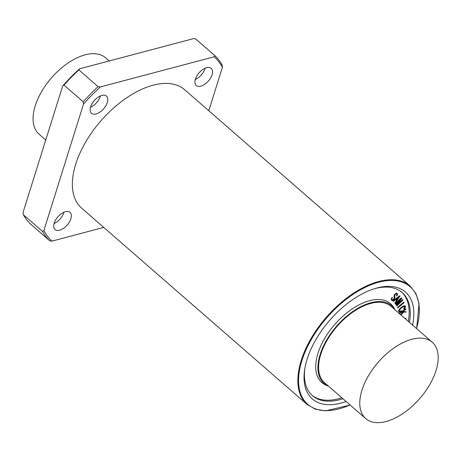 <?xml version="1.0" encoding="UTF-8"?>
<svg xmlns="http://www.w3.org/2000/svg" width="461" height="461" viewBox="0 0 461 461"><rect width="100%" height="100%" fill="white"/><g stroke="black" fill="none" stroke-linecap="round" stroke-linejoin="round"><path stroke-width="0.69" d="M23.344 214.745L23.05 212.44L62.673 85.994L63.981 85.083L83.199 101.818L83.493 104.123L43.87 230.563L42.562 231.474L23.344 214.745A124.055 67.565 -49 0 0 30.547 224.069L49.765 240.803L52.012 241.115L103.737 227.411M208.793 110.749L222.404 67.318L222.104 65.013A124.055 67.565 -49 0 0 214.907 55.683L214.256 56.766L100.325 86.95L98.078 86.639L78.86 69.905L79.505 68.827L193.436 38.643L195.689 38.954L214.907 55.683M62.673 85.994A122.793 66.874 -49 0 1 79.505 68.827M63.981 85.083A124.055 67.565 -49 0 1 78.86 69.905M83.199 101.818A124.055 67.565 -49 0 1 98.078 86.639M83.493 104.123A122.793 66.874 -49 0 1 100.325 86.95M214.256 56.766A122.793 66.874 -49 0 1 222.404 67.318M399.428 296.636L396.927 300.307L396.028 299.356L399.428 296.636M396.777 300.151L398.869 297.086M393.233 301.494L393.216 300.843L399.341 295.945L400.05 295.962L395.192 303.413L395.019 303.096L396.558 300.831L395.532 299.748L393.464 301.408L393.135 301.223L400.05 295.962M399.889 295.824L399.341 295.945L400.015 295.939M395.008 303.436L395.019 303.096M394.858 302.958L396.558 300.831M396.402 300.693L395.521 299.759M391.936 299.748L392.668 299.806L393.74 299.068L394.27 298.042L394.017 295.668L394.702 294.314L396.016 293.282L397.152 293.432L397.63 294.585L396.633 296.054L397.111 294.665L396.863 294.026L396.143 293.934L395.308 294.521L394.702 295.536L394.968 297.985L394.259 299.379L392.807 300.434L391.706 300.382L391.239 299.373L392.034 297.662L392.501 297.564L391.764 299.143L392.098 299.886L392.83 299.944L393.901 299.206L394.432 298.181L394.178 295.806L394.864 294.452L396.178 293.421L397.273 293.536M396.633 296.054L396.65 295.685M396.489 295.547L397.111 294.665M396.95 294.527L396.702 293.888M391.706 300.382L391.239 299.373M391.084 299.235L392.034 297.662M391.873 297.524L392.501 297.564M401.191 298.117L401.756 297.985L401.64 298.595L397.077 303.995L402.424 299.817L402.926 300.105L396.823 306.041L401.859 300.756L396.039 304.986L400.759 299.039L395.745 303.885L395.388 303.799L401.03 297.979L401.715 297.95M397.734 303.217L402.424 299.817M402.269 299.679L402.926 299.829M396.823 306.041L396.685 305.464L400.286 301.984M396.5 304.934L395.878 304.848L396.034 304.323L399.266 300.48M396.339 304.796L395.878 304.848L396.339 304.796M395.521 304.012L395.382 303.43L401.03 297.979M403.738 302.404L404.124 302.335L403.922 302.768L397.71 308.017L397.785 307.51L403.577 302.266L404.124 302.335M397.71 308.017L397.624 307.372L403.577 302.266M404.078 309.026L403.606 308.876L403.917 308.882L403.738 308.484L404.965 306.772L404.101 306.386L401.859 307.62L399.82 309.533L399.197 311.048L399.791 311.44L401.295 310.714L401.116 311.296L399.387 312.045L398.702 311.354L399.226 309.671L401.744 307.199L404.291 305.827L405.438 306.363L405.179 307.758L404.078 309.026L403.767 309.014L404.781 307.579L404.804 306.484M399.197 311.048L399.791 311.44L401.064 310.812M399.036 310.904L399.629 311.296M400.903 310.674L401.404 310.823M399.387 312.045L398.915 311.809M399.226 311.907L398.546 311.215L399.065 309.533L401.583 307.055L404.136 305.689L405.277 306.219M405.121 305.897L405.438 306.363M399.163 313.578L405.916 308.951L405.749 309.487L402.511 311.624L406.227 311.993L403.49 312.183L401.047 315.059M399.001 313.44L405.542 308.876L405.985 309.083M402.707 311.498L406.256 311.809M400.759 314.805L403 312.166L401.738 312.132L399.266 313.676M400.597 314.667L402.724 312.16M405.219 318.689L406.106 318.349L405.599 319.018M405.058 318.551L406.106 318.349M401.658 292.107A68.361 37.232 -49 0 1 408.331 321.398M341.832 397.78A68.361 37.232 -49 0 1 311.901 395.198M328.491 386.162L326.814 385.529A52.295 28.478 -49 0 1 317.963 353.299A52.295 28.478 -49 0 1 355.713 306.692A52.295 28.478 -49 0 1 394.132 308.213L394.985 309.78M63.929 212.233A11.392 6.206 -49 0 1 63.82 212.613A11.392 6.206 -49 0 1 54.081 223.545M70.867 218.75A11.392 6.206 -49 0 1 63.52 228.345A11.392 6.206 -49 0 1 55.049 229.549A11.392 6.206 -49 0 1 57.85 216.883A11.392 6.206 -49 0 1 70.014 212.365A11.392 6.206 -49 0 1 70.867 218.75M100.371 95.957A11.392 6.206 -49 0 1 100.256 96.337A11.392 6.206 -49 0 1 90.523 107.269M107.304 102.475A11.392 6.206 -49 0 1 99.956 112.069A11.392 6.206 -49 0 1 91.485 113.273A11.392 6.206 -49 0 1 94.292 100.607A11.392 6.206 -49 0 1 106.451 96.09A11.392 6.206 -49 0 1 107.304 102.475M205.139 68.199A11.392 6.206 -49 0 1 205.03 68.58A11.392 6.206 -49 0 1 195.291 79.511M212.077 74.717A11.392 6.206 -49 0 1 204.73 84.311A11.392 6.206 -49 0 1 196.259 85.516A11.392 6.206 -49 0 1 199.06 72.85A11.392 6.206 -49 0 1 211.224 68.332A11.392 6.206 -49 0 1 212.077 74.717M52.012 241.115A122.793 66.874 -49 0 1 43.87 230.563M75.719 164.151A78.485 42.746 131 0 0 81.597 208.136L307.084 404.453A78.485 42.746 -49 0 1 301.206 360.467A78.485 42.746 -49 0 1 351.818 294.366A78.485 42.746 -49 0 1 410.157 286.062L184.671 89.745A78.485 42.746 131 0 0 126.331 98.049A78.485 42.746 131 0 0 75.719 164.151M49.765 240.803A124.055 67.565 -49 0 1 42.562 231.474M436.02 370.581A50.635 27.579 -49 0 1 403.363 413.229A50.635 27.579 -49 0 1 365.729 418.582A50.635 27.579 -49 0 1 361.937 390.208A50.635 27.579 -49 0 1 394.587 347.559A50.635 27.579 -49 0 1 432.228 342.206A50.635 27.579 -49 0 1 436.02 370.581M365.729 418.582L324.573 382.751A50.635 27.579 -49 0 1 320.775 354.376A50.635 27.579 -49 0 1 353.431 311.728A50.635 27.579 -49 0 1 391.072 306.369L432.228 342.206M109.194 60.961L105.529 57.769A50.635 27.579 131 0 0 67.894 63.122A50.635 27.579 131 0 0 35.238 105.771A50.635 27.579 131 0 0 39.029 134.145L45.748 140M328.48 386.151A51.523 28.058 -49 0 1 320.13 354.544A51.523 28.058 -49 0 1 357.05 308.784A51.523 28.058 -49 0 1 394.979 309.775M374.326 288.753A68.361 37.232 -49 0 1 402.228 292.585A68.361 37.232 -49 0 1 409.454 322.377M342.955 398.753A68.361 37.232 -49 0 1 312.454 395.699A68.361 37.232 -49 0 1 304.819 368.587M346.073 401.468A70.89 38.609 -49 0 1 304.635 369.734A70.89 38.609 -49 0 1 307.084 359.275A70.89 38.609 -49 0 1 375.433 288.413A70.89 38.609 -49 0 1 412.566 325.091M350.049 404.931A77.978 42.47 -49 0 1 301.897 360.652A77.978 42.47 -49 0 1 377.934 282.46A77.978 42.47 -49 0 1 416.548 328.555M410.157 286.062L415.96 293.582L419.043 303.517L416.652 328.641M350.153 405.023L325.593 410.849L315.33 409.166L307.084 404.453"/></g></svg>
